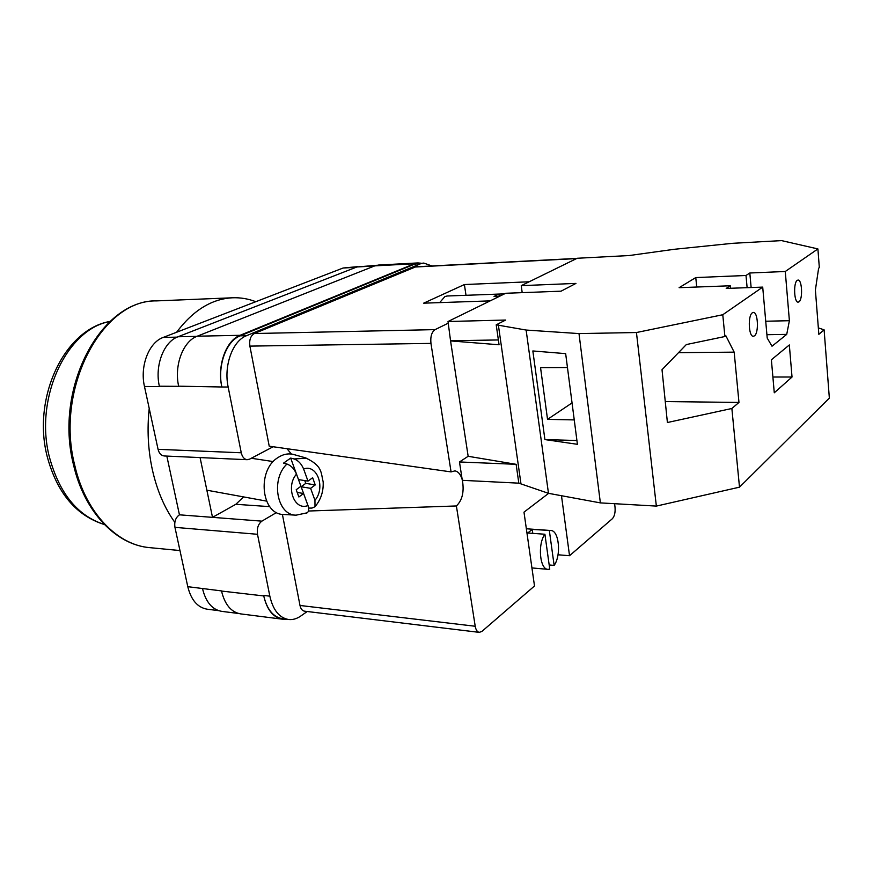 <?xml version="1.0" encoding="UTF-8"?>
<svg xmlns="http://www.w3.org/2000/svg" width="873" height="873" viewBox="0 0 873 873"><rect width="100%" height="100%" fill="white"/><g stroke="black" fill="none" stroke-linecap="round" stroke-linejoin="round"><path stroke-width="1.31" d="M431.971 265.97L423.798 263.068L414.489 264.192L240.206 335.843C226.282 340.972 217.213 365.689 221.84 386.99L178.649 386.182C173.945 365.361 183.112 341.223 197.243 336.203L374.779 265.872L378.38 265.065L417.938 262.926L414.413 263.733L374.779 265.872M273.151 446.747L249.623 459.133L247.223 459.7C244.265 459.34 242.279 457.026 241.264 452.781L228.159 387.034C223.553 365.656 232.6 340.863 246.492 335.712L420.273 263.886M307.22 611.504L300.738 616.054C296.733 618.826 292.651 619.972 288.494 619.492C279.251 617.8 273.031 610.031 269.833 596.161L257.502 534.287C256.749 528.329 258.212 523.953 261.889 521.148L276.577 512.495M261.889 521.148L212.51 517.351L200.081 457.572M166.83 456.088L179.445 514.819L212.51 517.351L235.819 504.299L243.578 496.912M159.432 386.575L144.471 386.477C139.702 366.06 148.945 342.369 163.218 337.425L343.089 268.022L357.919 266.625M218.588 610.642L207.076 609.19C197.538 607.477 191.1 599.98 187.782 586.678L174.949 527.357C174.163 521.661 175.659 517.482 179.445 514.819M247.223 459.7L164.211 455.968C161.167 455.608 159.126 453.403 158.068 449.333L144.471 386.477M286.191 619.197L282.437 619.197C273.184 617.506 266.952 609.747 263.744 595.943L263.646 595.451C266.854 609.267 273.096 617.025 282.361 618.717L288.494 619.492M423.798 263.068L414.489 264.192M421.026 263.22L417.938 262.926M221.731 386.455C217.115 365.143 226.183 340.437 240.097 335.308L414.413 263.733M221.513 590.912L187.782 586.678M238.547 613.49L221.72 611.362C212.237 609.66 205.842 602.108 202.536 588.708L202.471 588.38M196.84 336.367L178.027 336.76C163.818 341.736 154.608 365.612 159.355 386.215L178.681 386.335M178.027 336.76L356.915 266.963L376.678 265.294M263.744 595.943L221.535 591.054C224.808 604.574 231.159 612.18 240.577 613.883L282.437 619.197M306.772 458.205L294.092 458.947L290.665 458.085L283.529 463.137L286.955 464.021C270.39 479.419 277.036 515.376 296.089 515.168L283.649 514.47C261.474 514.775 256.542 470.984 277.559 457.834C282.677 454.342 287.904 453.185 293.23 454.375L294.594 454.768M308.835 507.857L301.13 486.752L310.613 488.334L314.946 500.305L315 506.722L311.977 508.075L308.616 508.086M294.092 458.947C298.271 460.453 301.436 463.803 303.608 468.987L307.994 481.121L312.643 477.717L315.24 484.93L310.613 488.334M306.565 513.106L307.176 512.811C308.9 511.491 309.162 509.057 307.951 505.522L303.575 493.518L298.872 496.977L296.209 489.731L300.934 486.272L296.493 474.115C294.31 468.91 291.135 465.549 286.955 464.021M301.13 486.752L305.768 483.369L315.24 484.93M304.753 480.597L305.768 483.369M290.665 458.085L298.511 479.583L307.994 481.121M297.191 492.427L303.575 493.518M754.425 335.865L753.377 336.258C748.652 337.011 747.681 315.513 752.33 312.818L753.312 312.447C758.037 311.748 759.03 332.973 754.425 335.865M798.991 301.829L798.173 302.145C794.103 302.887 793.219 282.656 797.245 280.353L797.998 280.069C802.091 279.371 802.974 299.363 798.991 301.829M774.275 392.795L771.383 359.796L789.334 344.955L792.029 377.027L774.275 392.795M722.779 314.738L724.896 336.52L725.878 335.799L734.171 352.146L738.973 402.431L731.869 408.488L739.496 487.167L656.354 506.089L636.45 332.526L578.995 333.584L526.124 330.049L496.213 324.821L499.061 344.77L450.566 340.917L448.024 321.504L505.685 293.273L561.055 291.178L575.962 283.409L521.246 285.657L577.195 258.266L629.215 255.538L673.945 249.329L732.545 243.316L781.553 240.61L817.903 248.925L785.274 271.492L789.388 320.707L786.726 334.381L772.005 346.221L767.214 338.091L762.707 287.108L722.779 314.738L636.45 332.526M817.903 248.925L819.332 267.673L818.623 268.197L815.393 290.011L818.841 334.337L824.112 329.841L829.35 398.099L739.496 487.167M724.896 336.52L686.342 344.562L662.018 369.694L667.398 422.521L731.869 408.488M567.461 367.544L540.551 367.631L547.535 419.367L574.248 419.913M544.905 439.577L532.846 350.957L565.66 353.641L577.413 444.302L544.905 439.577L576.922 440.516M824.112 329.841L818.339 327.888M751.129 287.523L749.82 272.998L785.274 271.492M496.213 324.821L505.674 320.042L448.024 321.504M696.73 287.031L695.77 277.57L679.107 287.686L730.275 285.777L726.205 288.428L762.707 287.108M695.77 277.57L746 275.486L749.82 272.998M522.196 292.651L521.246 285.657M656.354 506.089L600.373 502.892L548.473 493.321L518.824 483.162L462.308 480.325L459.471 461.97L468.157 456.295L450.566 340.917M468.157 456.295L516.129 464.316L459.471 461.97M518.824 483.162L516.129 464.316M520.93 483.544L498.363 324.963M600.373 502.892L578.995 333.584M548.473 493.321L526.124 330.049M498.374 339.957L450.948 340.721M730.505 288.276L730.275 285.777M747.124 287.675L746 275.486M772.889 377.016L792.029 377.027M765.73 321.231L789.388 320.707M766.92 334.708L786.726 334.381M572.044 402.911L547.535 419.367M665.27 401.569L738.973 402.431M678.496 352.67L734.171 352.146M174.84 522.37C164.462 507.89 156.954 490.277 152.317 469.543C148.039 449.693 147.002 429.32 149.218 408.4M176.586 332.264C193.14 310.286 211.844 298.784 232.665 297.78C240.599 297.486 248.314 298.795 255.8 301.698M532.781 533.359L532.224 529.431L527.729 532.999L544.916 534.243C537.462 543.999 539.776 569.545 548.026 569.36L531.93 567.93M532.224 529.431L550.798 530.511C559.08 530.337 561.437 555.414 554.137 565.398L549.172 564.973M499.28 296.263L498.963 294.07L447.183 296.002L444.924 296.547L439.665 302.615M498.603 294.07L494.053 296.46L499.596 296.253M498.963 294.07L504.485 293.863M544.916 534.243L549.761 569.163L548.026 569.36M548.604 493.354L523.986 512.156L534.505 585.979L481.94 631.397L479.277 632.368C477.236 631.976 475.883 629.935 475.218 626.257L456.393 505.958L308.475 511.021M614.603 503.699L615.029 507.202C615.432 512.44 614.537 516.281 612.333 518.748L569.534 555.719L558.011 554.781M561.481 495.722L569.534 555.719M435.103 329.623C431.666 332.024 430.291 336.607 430.956 343.395L451.068 471.9L269.222 446.19L249.885 346.112C249.121 339.924 250.606 335.734 254.359 333.53L435.103 329.623L448.275 323.152M451.068 471.9L454.942 470.885C458.227 471.485 460.649 474.421 462.21 479.681M462.384 480.325C464.327 491.685 462.341 500.229 456.393 505.958M479.277 632.368L304.513 611.176C302.254 610.762 300.749 608.863 299.996 605.469L282.394 514.35M254.359 333.53L415.788 266.811L576.933 258.397M529.158 281.783L464.403 284.543L423.656 303.171L490.157 300.879M286.988 448.711L291.407 454.047M465.996 295.292L464.403 284.543M549.357 530.642L554.137 565.398M177.11 337.142L163.218 337.425M241.264 452.781L158.068 449.333M228.159 387.034L221.84 386.99M257.502 534.287L174.949 527.357M269.833 596.161L263.646 595.451M355.977 267.324L343.089 268.022M374.397 266.025L356.915 266.963M240.097 335.308L197.243 336.203M246.492 335.712L240.206 335.843M235.819 504.299L269.746 506.635M303.608 468.987C317.226 463.781 325.76 487.843 314.946 500.305M307.951 505.522C294.408 511.262 285.275 486.785 296.493 474.115M73.539 464.916C53.711 388.125 100.886 299.766 156.627 300.89C102.665 299.166 54.639 387.961 74.783 465.451C85.521 512.604 117.233 545.134 149.818 547.655C116.033 544.905 84.277 511.884 73.572 465.069M109.954 321.504C66.872 328.794 33.949 398.219 49.445 457.212C59.451 493.594 77.752 516.008 104.356 524.487M299.996 605.469L475.218 626.257M430.956 343.395L249.885 346.112M576.54 258.583L414.882 267.029M206.868 490.2L266.516 501.102M315 506.722C320.904 499.629 323.632 491.313 323.163 481.787C320.751 472.544 322.77 465.833 305.234 457.758L293.23 454.375M251.293 458.26L273.293 461.577M296.089 515.168L307.176 512.811M149.818 547.655L179.969 550.557M156.627 300.89L232.665 297.78M104.444 524.575C76.115 515.659 57.04 492.972 47.197 456.514M47.131 456.241C32.061 397.902 64.22 329.263 110.053 321.417M550.798 530.511L526.354 528.776"/></g></svg>
